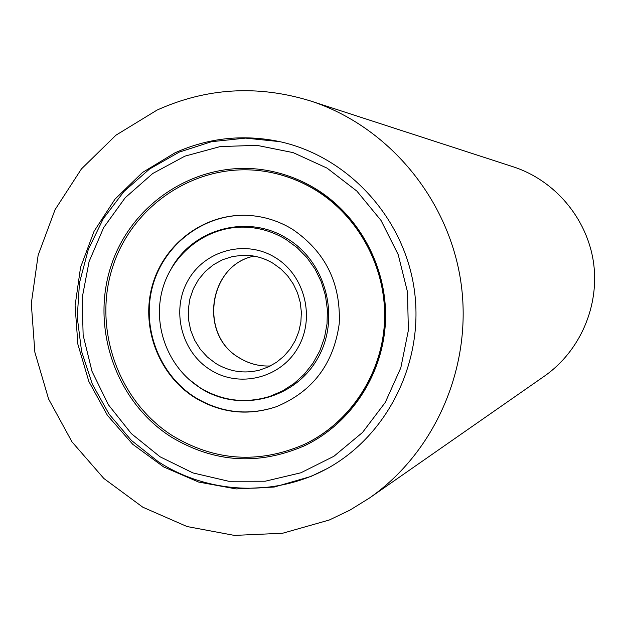 <?xml version="1.0" encoding="UTF-8"?>
<svg xmlns="http://www.w3.org/2000/svg" width="626" height="626" viewBox="0 0 626 626"><rect width="100%" height="100%" fill="white"/><g stroke="black" fill="none" stroke-linecap="round" stroke-linejoin="round"><path stroke-width="0.94" d="M175.006 152.814L142.407 172.541L114.996 199.162L94.056 231.307L80.551 267.388L75.089 305.66L77.89 344.292L88.837 381.437L107.398 415.312L132.728 444.28L163.636 466.918L198.669 482.075L236.135 488.922L274.211 487.044L310.989 476.433L327.328 468.522C388.503 434.812 424.851 360.427 414.122 288.516C403.527 216.596 347.156 155.952 278.836 141.445C242.802 134.105 208.192 137.892 175.006 152.814M329.292 520.01L349.879 510.159L369.363 498.093C435.993 451.737 473.17 365.036 460.822 281.598C448.427 198.16 387.697 125.975 310.488 100.95C257.701 84.729 206.557 87.773 157.056 110.082L115.92 135.208L81.403 168.965L55.08 209.64L38.139 255.212L31.3 303.5L34.86 352.219L48.625 399.075L71.982 441.846L103.861 478.491L142.814 507.209L187.025 526.529L234.398 535.402L282.623 533.242L329.292 520.01M369.363 498.093L544.393 376.156C580.145 351.249 599.872 305.637 593.425 261.934C586.914 218.239 554.808 180.319 513.367 166.852L310.488 100.95M315.254 188.559C359.754 215.54 387.768 268.311 385.475 321.521C383.089 374.731 350.685 423.919 304.346 445.829C258.538 465.642 214.233 462.739 171.422 437.12C115.841 401.939 90.081 327.406 111.483 264.665C132.485 201.807 198.121 160.029 263.429 169.826C281.81 172.588 299.087 178.833 315.254 188.559M285.847 239.382L297.107 247.614L306.943 257.622L315.089 269.149L321.31 281.88L325.442 295.472L327.375 309.557L327.046 323.759L324.479 337.688L319.737 350.967L312.953 363.244L304.322 374.184L294.071 383.511L282.483 390.968L269.876 396.375C245.384 403.903 222.097 401.016 200.015 387.705C168.183 367.728 152.298 325.982 162.47 289.384C172.486 252.748 207.402 226.103 244.789 227.152C259.43 227.614 273.116 231.69 285.847 239.382M188.309 378.84L200.578 388.198C239.038 412.886 293.79 399.748 317.092 359.387C340.974 319.393 326.803 262.372 287.162 238.592C248.616 213.975 194.123 228.091 171.821 267.599M194.764 397.58C220.618 413.144 247.794 416.196 276.293 406.736C312.601 391.68 333.58 364.042 339.222 323.814C340.974 283.14 325.309 251.574 292.248 229.132C278.492 220.829 263.718 216.244 247.927 215.375C205.054 213.13 164.45 243.044 152.501 284.869C140.373 326.631 158.308 374.661 194.764 397.58M248.139 215.383C205.336 213.247 164.849 243.17 152.971 284.932C140.905 326.639 158.832 374.567 195.226 397.447C220.986 412.957 248.076 416.032 276.489 406.665M304.064 444.491L304.252 444.405C350.208 422.84 382.4 374.184 384.826 321.498C387.173 268.82 359.465 216.526 315.394 189.803C299.291 180.116 282.076 173.918 263.749 171.211L263.546 171.18M315.027 189.756C298.907 180.061 281.684 173.864 263.343 171.148C198.747 161.649 133.925 203.074 113.228 265.275C92.139 327.351 117.672 401.023 172.643 435.813C214.89 461.096 258.632 464.022 303.876 444.585C349.871 422.996 382.087 374.301 384.52 321.568C386.868 268.844 359.136 216.502 315.027 189.756M160.045 456.784L131.382 433.654L108.345 404.709L92.014 371.359L83.141 335.231L82.147 298.046L89.08 261.59L103.65 227.606L125.192 197.753L152.705 173.519L184.897 156.148L220.211 146.57L256.91 145.342L293.156 152.627L327.077 168.128L356.898 191.126L381.046 220.469L398.214 254.665L407.487 291.935L408.371 330.317L400.82 367.806L385.264 402.432L362.556 432.425L333.932 456.26L300.903 472.779L265.189 481.222L228.607 481.245L192.98 472.935L160.045 456.784M242.653 255.275C253.475 255.001 263.656 257.701 273.194 263.389L280.957 269.047L287.733 275.988L293.312 284.016L297.53 292.905L300.237 302.405L301.364 312.225L300.879 322.077L298.79 331.67L295.182 340.732L290.167 348.987L283.907 356.217L276.59 362.235L268.437 366.891L259.673 370.083C244.171 373.972 229.523 371.75 215.72 363.416L207.362 357.039L200.257 349.214L194.639 340.208L190.703 330.317L188.567 319.878L188.309 309.221L189.936 298.712L193.387 288.696L198.567 279.501L205.289 271.449L213.349 264.798L222.465 259.782L232.34 256.566L242.653 255.275C253.522 255.017 263.702 257.709 273.179 263.358M210.359 369.833C181.172 351.781 170.867 309.917 188.223 280.104C205.148 250.032 245.908 239.265 275.307 257.583C304.972 275.463 315.559 318.11 297.718 348.087C280.323 378.339 239.288 388.323 210.359 369.833M239.68 358.049C249.195 363.808 259.414 366.453 270.33 365.967C259.203 366.453 248.866 363.753 239.296 357.869C198.473 334.871 208.411 265.267 254.039 256.112C208.912 264.798 198.442 334.847 239.375 357.861M279.673 141.625L245.564 138.111L211.611 141.679L179.2 152.134L149.622 168.965L124.003 191.446L103.306 218.654L88.297 249.492L79.502 282.749L77.241 317.155L81.576 351.397L92.335 384.168L109.135 414.209L131.35 440.375L158.159 461.62C208.215 494.266 275.315 497.38 328.071 468.099M263.749 171.211L263.343 171.148"/></g></svg>
